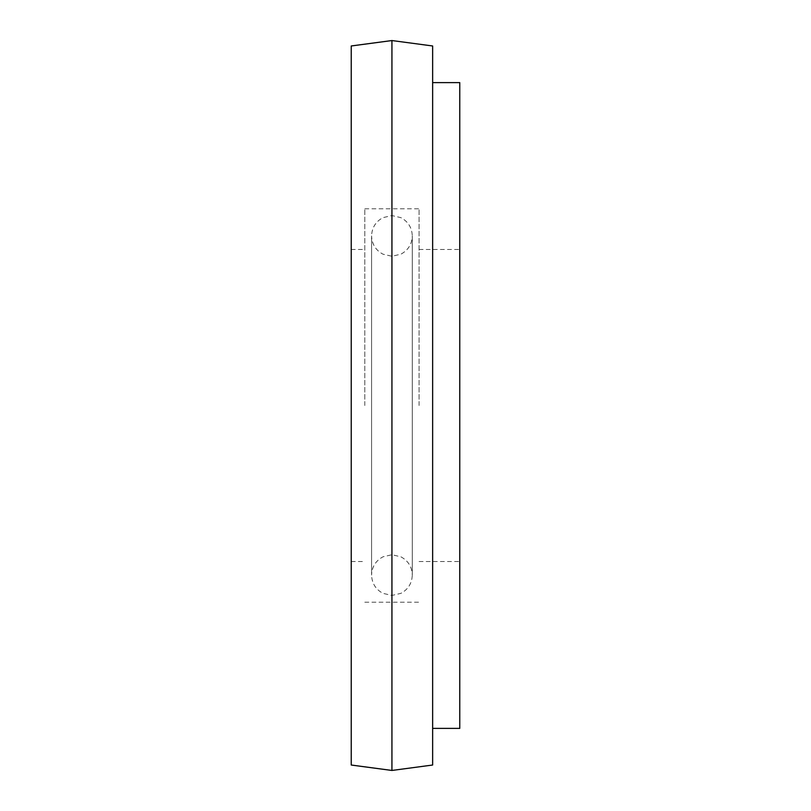 <?xml version="1.0" encoding="UTF-8"?>
<svg xmlns="http://www.w3.org/2000/svg" width="811" height="811" viewBox="0 0 811 811"><rect width="100%" height="100%" fill="white"/><g stroke="black" fill="none" stroke-linecap="round" stroke-linejoin="round"><path stroke-width="0.61" stroke-dasharray="4.05 3.04" d="M364.798 405.5L364.798 208.782L364.798 405.5M351.234 765.026L351.234 45.974M419.064 405.5L419.064 208.782L419.064 405.5M459.766 728.39L459.766 82.61M391.936 770.45L391.936 40.55M432.638 765.026L432.638 45.974M351.234 405.5L351.234 561.516L351.234 405.5M351.234 249.484L364.798 249.484M364.798 208.782L419.064 208.782M419.064 249.484L459.766 249.484M419.064 561.516L459.766 561.516M364.798 602.218L419.064 602.218M351.234 561.516L364.798 561.516M412.282 405.5L412.282 235.91C411.958 227.658 408.156 221.565 400.887 217.642L391.936 215.564L382.985 217.642C375.706 221.565 371.904 227.658 371.58 235.91L371.58 575.09C371.904 583.342 375.706 589.435 382.985 593.358L391.936 595.436L400.887 593.358C408.156 589.435 411.958 583.342 412.282 575.09L412.282 235.91C411.958 244.172 408.156 250.264 400.887 254.188L391.936 256.266L382.985 254.188C375.706 250.264 371.904 244.172 371.58 235.91L371.58 575.09C371.904 566.828 375.706 560.736 382.985 556.812L391.936 554.734L400.887 556.812C408.156 560.736 411.958 566.828 412.282 575.09L412.282 405.5"/><path stroke-width="1.22" d="M391.936 40.55L351.234 45.974L351.234 765.026L391.936 770.45L391.936 40.55L432.638 45.974L432.638 765.026L391.936 770.45M432.638 82.61L459.766 82.61L459.766 728.39L432.638 728.39"/></g></svg>
